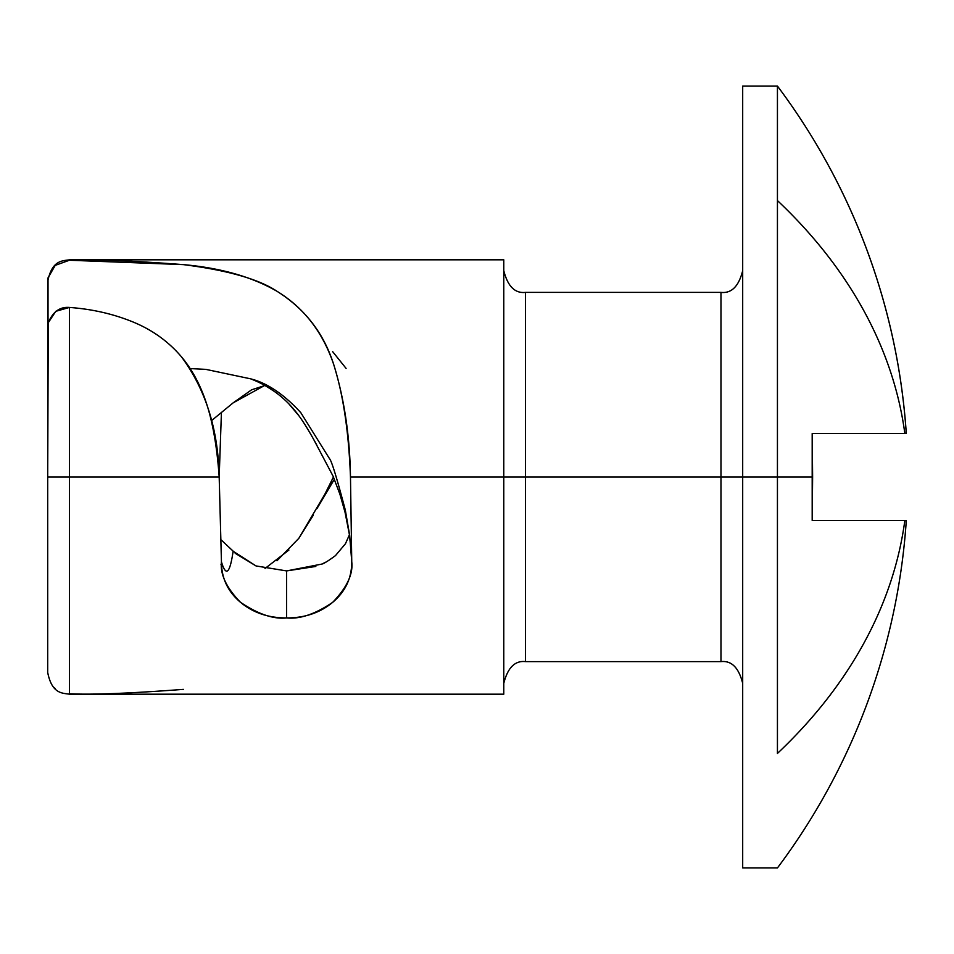<?xml version="1.0" encoding="UTF-8"?>
<svg xmlns="http://www.w3.org/2000/svg" width="954" height="954" viewBox="0 0 954 954"><rect width="100%" height="100%" fill="white"/><g stroke="black" fill="none" stroke-linecap="round" stroke-linejoin="round"><path stroke-width="1.43" d="M812.617 477L812.188 520.443L812.617 477L777.438 477L812.617 477L812.188 520.443L904.845 520.443L812.188 520.443L812.188 433.557L812.617 477L812.188 433.557L904.845 433.557A651.558 460.722 180 0 0 777.438 200.567L777.438 753.433A651.558 460.722 0 0 0 904.845 520.443L906.3 520.443A651.558 651.558 0 0 1 777.438 867.937A651.558 651.558 0 0 0 906.3 520.443L904.845 520.443A651.558 460.722 180 0 1 777.438 753.433L777.438 477L720.974 477L720.974 292.389L720.974 477L350.476 477L351.752 561.858C353.242 574.093 346.886 587.581 332.684 602.332C315.321 614.102 299.961 619.301 286.605 617.93L286.605 570.921L321.82 564.088C323.668 563.766 328.212 560.952 335.462 555.622L345.455 543.732L349.426 534.765M777.438 86.063L742.689 86.063L742.689 867.937L742.689 477L777.438 477L777.438 86.063A651.558 651.558 0 0 1 906.3 433.557L906.276 433.557A651.558 651.558 0 0 0 777.438 86.063L777.438 200.567A651.558 460.722 0 0 1 904.845 433.557L812.188 433.557M904.833 433.557L897.344 433.51M887.137 433.533L880.065 433.557M53.961 687.476L55.213 688.621M69.415 260.239L183.311 264.616C220.851 267.967 252.094 276.875 277.065 291.328C303.885 307.748 322.75 332.111 333.673 364.404C343.178 394.324 348.77 431.852 350.476 477L503.784 477L503.784 694.19L503.784 259.81L69.415 259.81C62.559 260.967 51.969 259.834 47.7 281.537L47.7 327.425L48.022 277.888L48.022 323.847L48.022 277.888L55.213 265.379L69.415 260.239C91.179 259.094 129.148 260.549 183.311 264.616C227.565 270.256 258.82 279.152 277.065 291.328C304.898 308.857 323.764 333.22 333.673 364.404C344.275 398.7 349.868 436.228 350.476 477L351.752 561.858C351.752 578.124 345.396 591.611 332.684 602.332C320.103 612.778 304.743 617.977 286.605 617.93C268.456 617.977 253.096 612.778 240.515 602.32C227.803 591.599 221.447 578.112 221.447 561.858L219.181 477L69.415 477L69.415 307.438C59.947 306.651 52.899 311.743 48.26 322.714L47.7 477L69.415 477L69.415 693.761C91.167 694.917 129.148 693.451 183.371 689.372M351.752 561.667L349.689 535.528L345.324 510.14C336.786 477.751 331.515 460.603 329.512 458.671L300.856 412.76C284.089 394.372 267.323 383.055 250.58 378.821L205.814 369.365L190.192 368.578M503.784 270.674C507.719 286.319 514.957 293.558 525.499 292.389L525.499 661.611L720.974 661.611L720.974 292.389C731.527 293.558 738.766 286.319 742.689 270.674M880.065 520.443L887.137 520.467M897.344 520.49L904.833 520.443M264.795 385.392L233.134 402.862L211.418 420.726L233.134 402.862L251.629 389.804L264.962 385.488M190.156 368.53L196.25 368.757M276.97 393.227C264.711 384.903 255.922 380.097 250.592 378.821C270.256 386.334 286.331 398.617 298.829 415.67C303.694 422.181 309.728 432.079 316.931 445.351M69.415 307.438L69.415 477L219.181 477C217.381 451.504 213.982 429.705 208.962 411.591C202.785 389.494 193.579 371.189 181.332 356.677C168.19 341.27 151.913 329.643 132.499 321.772C112.977 313.854 91.942 309.072 69.415 307.438L55.761 311.326L48.26 322.714M181.224 356.557L181.332 356.677C205.623 389.339 218.239 429.443 219.181 477L221.376 413.893L219.181 477L221.447 561.858C226.003 577.122 229.902 573.557 233.134 551.138L221.376 540.107M325.97 562.073L321.534 564.208M315.822 566.438L286.605 570.921L256.006 565.937L235.209 553.308M233.325 551.34L256.006 565.937L286.605 570.921L286.605 617.93C273.464 619.373 258.105 614.161 240.515 602.32C226.408 587.843 220.052 574.356 221.447 561.858M265.021 568.477L288.919 550.041M298.793 538.366L313.329 515.172M316.99 508.542L334.389 479.254L324.849 494.255L333.435 477M47.7 327.425L47.7 672.427L47.7 477L69.415 477L69.415 694.178M346.099 368.411L332.636 351.632M53.949 266.524L56.656 264.246M503.784 259.81L503.784 477L742.689 477L742.689 867.937L777.438 867.937M720.974 477L720.974 661.611L720.974 477M525.499 477L525.499 661.611L525.499 477M47.7 281.573L48.022 277.888M299.055 410.757L293.546 405.045M289.086 404.126L298.829 415.67M313.83 439.722L333.077 476.177L339.934 494.291L345.05 512.322L349.379 534.455L351.477 554.119M276.982 560.749L298.84 538.306L324.849 494.255M503.784 694.19L69.415 694.19C62.559 693.033 51.969 694.166 47.7 672.463M525.499 292.389L720.974 292.389M720.974 661.611C731.527 660.442 738.766 667.681 742.689 683.326M525.499 661.611C514.957 660.442 507.719 667.681 503.784 683.326M220.97 564.327L221.853 566.032"/></g></svg>
